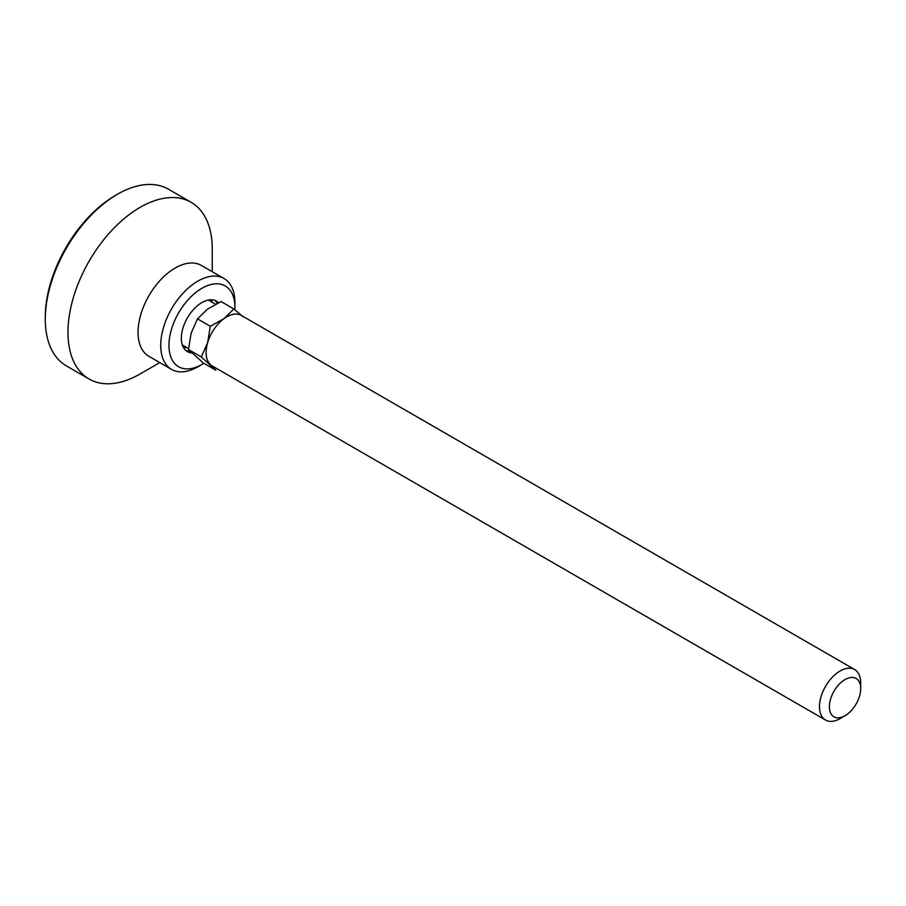 <?xml version="1.0" encoding="UTF-8"?>
<svg xmlns="http://www.w3.org/2000/svg" width="906" height="906" viewBox="0 0 906 906"><rect width="100%" height="100%" fill="white"/><g stroke="black" fill="none" stroke-linecap="round" stroke-linejoin="round"><path stroke-width="1.36" d="M140.113 373.952L159.784 362.604L140.113 373.952A102.016 58.901 -60 0 1 89.105 379.014L66.432 365.922A102.016 58.901 -60 0 1 45.3 319.218L45.3 316.84A99.105 57.214 -60 0 1 115.379 195.47L117.44 194.269A102.016 58.901 -60 0 1 117.44 194.269A102.016 58.901 -60 0 1 168.448 189.218L191.121 202.31A102.016 58.901 -60 0 1 212.242 249.014L212.242 271.721M45.3 319.218A102.016 58.901 -60 0 1 117.44 194.28L115.379 195.47M89.105 379.014A102.016 58.901 -60 0 1 73.465 297.259A102.016 58.901 -60 0 1 140.113 207.361A102.016 58.901 -60 0 1 191.121 202.31M203.827 363.283A46.636 26.931 -60 0 1 201.936 364.439L197.814 366.817A52.469 30.294 -60 0 1 171.585 369.41L148.912 356.33A52.469 30.294 -60 0 1 140.872 314.28A52.469 30.294 -60 0 1 175.141 268.051A52.469 30.294 -60 0 1 201.381 265.447L224.054 278.538A52.469 30.294 -60 0 1 234.914 302.559L234.914 307.315A46.636 26.931 -60 0 1 234.847 309.739M171.585 369.41A52.469 30.294 -60 0 1 163.544 327.372A52.469 30.294 -60 0 1 197.814 281.143A52.469 30.294 -60 0 1 224.054 278.538M197.814 366.817L201.936 364.439A46.636 26.931 -60 0 1 168.958 345.401A46.636 26.931 -60 0 1 201.936 288.278A46.636 26.931 -60 0 1 234.914 307.315M214.767 300.328A29.151 16.829 -60 0 1 217.191 303.374M191.608 352.921A29.151 16.829 -60 0 1 187.361 351.596A29.151 16.829 -60 0 1 182.899 328.244A29.151 16.829 -60 0 1 201.936 302.559A29.151 16.829 -60 0 1 216.511 301.12A29.151 16.829 -60 0 1 218.584 302.706M211.257 299.75A29.151 16.829 -60 0 1 212.491 302.491M186.545 347.428A29.151 16.829 -60 0 1 183.556 347.734M189.818 351.052A29.151 16.829 -60 0 1 185.809 350.486M845.038 715.729L840.088 718.594A29.151 16.829 -60 0 1 832.286 721.323A29.151 16.829 -60 0 1 825.513 720.032A29.151 16.829 -60 0 1 822.931 691.516A29.151 16.829 -60 0 1 847.891 668.254A29.151 16.829 -60 0 1 854.664 669.545A29.151 16.829 -60 0 1 860.7 682.886L860.7 688.605A22.152 12.786 -60 0 1 845.038 715.729A22.152 12.786 -60 0 1 839.103 717.812A22.152 12.786 -60 0 1 830.542 699.172A22.152 12.786 -60 0 1 850.972 677.484A22.152 12.786 -60 0 1 860.7 688.605M825.513 720.032L212.151 365.911A29.151 16.829 -60 0 1 210.43 364.642A29.151 16.829 -60 0 1 207.644 342.672A29.151 16.829 -60 0 1 223.941 318.685A29.151 16.829 -60 0 1 234.529 314.133A29.151 16.829 -60 0 1 241.29 315.424L854.664 669.545M183.454 345.639A28.562 16.489 -60 0 1 182.797 345.73A28.562 16.489 -60 0 1 182.593 345.741M210.305 326.285L207.644 342.672L201.302 356.93L215.866 370.237L203.069 362.842L188.493 349.535L191.155 333.148L197.508 318.889L207.451 309.173L221.087 301.573L233.895 308.969L223.941 318.685L210.305 326.285L197.508 318.889M209.06 299.909A28.562 16.489 -60 0 1 209.399 300.713M201.302 356.93L188.493 349.535M243.023 316.692L233.895 308.969M188.561 348.584L182.321 344.982M215.492 304.235L208.267 300.056"/></g></svg>
